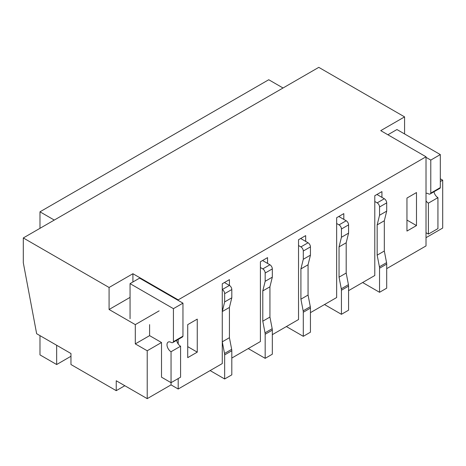 <?xml version="1.0" encoding="UTF-8"?>
<svg xmlns="http://www.w3.org/2000/svg" width="466" height="466" viewBox="0 0 466 466"><rect width="100%" height="100%" fill="white"/><g stroke="black" fill="none" stroke-linecap="round" stroke-linejoin="round"><path stroke-width="0.7" d="M386.698 268.632L426.017 245.931L426.017 156.78L380.745 130.643L404.575 116.884L318.785 67.354L23.3 237.951L23.3 262.719L36.645 333.708L70.96 353.519L70.96 364.529L116.238 390.665L116.238 380.763L147.215 398.646L147.215 350.77L135.297 343.891L149.598 335.637L161.51 342.51L147.215 350.77M116.238 390.665L124.812 385.714M159.127 310.869L135.297 324.627L135.297 343.891M149.598 324.627L149.598 335.637M161.51 342.51L161.51 377.18L171.045 382.685L171.045 384.887L147.215 398.646M348.574 290.644L374.786 275.511L374.786 195.714L381.934 191.59L381.934 197.368M440.318 181.548L442.7 180.167L442.7 228.049L426.017 237.677M440.318 178.793L442.7 180.167M404.575 116.884L404.575 133.94M171.045 384.887L178.193 389.017L178.193 378.561M178.193 343.96L178.193 339.434M178.193 300.413L178.193 299.865L132.915 273.723L132.915 281.977M130.055 297.384L109.085 309.494L135.297 324.627M132.915 273.723L109.085 287.481L109.085 309.494M310.443 312.657L336.656 297.524L336.656 217.727L343.809 213.603L343.809 219.381M272.319 334.67L298.531 319.536L298.531 239.74L305.679 235.615L305.679 241.394M231.806 358.057L260.407 341.549L260.407 261.752L267.554 257.628L267.554 263.406M210.125 370.581L224.659 378.975L224.659 354.882A6.74 3.891 -120 0 0 224.519 353.467L222.276 341.823L222.276 311.556L224.659 301.927L231.806 297.797L231.806 289.543A3.373 1.946 -120 0 0 229.423 285.419L229.423 279.641L222.276 283.765L222.276 363.562L178.193 389.017M426.017 156.78L178.193 299.865M109.085 287.481L23.3 237.951M197.258 352.145L197.258 319.123L187.722 324.627L187.722 357.649L197.258 352.145L187.722 346.64M416.488 225.573L416.488 192.551L406.958 198.056L406.958 231.072L416.488 225.573L406.958 220.069M222.276 311.556L229.423 307.432L229.423 337.699L229.423 307.432L231.806 297.797M286.38 326.555L303.296 336.324L303.296 312.237A6.74 3.891 -120 0 0 303.156 310.816L300.914 299.178L300.914 268.905L303.296 259.277L310.443 255.152L310.443 246.893A3.373 1.946 -120 0 0 308.061 242.769L300.675 238.505M303.296 259.277L303.296 251.023A3.373 1.946 -120 0 0 300.914 246.893L298.531 245.518M303.296 336.324L310.443 332.194L310.443 308.108A6.74 3.891 -120 0 0 310.304 306.692L308.061 295.048L308.061 264.781L310.443 255.152M300.914 299.178L308.061 295.048M300.914 268.905L308.061 264.781M426.017 193.314A5.732 3.309 60 0 1 428.4 193.792A3.507 2.027 -120 0 0 430.159 193.967L439.688 188.462A3.507 2.027 -120 0 0 440.318 187.6L440.318 154.578L396.945 129.542L387.893 134.767M430.159 193.967A3.507 2.027 -120 0 0 430.788 193.105L440.318 187.6M430.788 193.105L430.788 160.083L440.318 154.578M430.788 160.083L426.017 157.333M426.017 232.726L428.4 234.101L437.935 228.596L437.935 197.642A5.732 3.309 60 0 1 433.992 191.753M428.4 234.101L428.4 203.147L437.935 197.642M428.4 203.147A5.732 3.309 60 0 1 426.017 200.875M248.25 348.568L265.171 358.337L265.171 334.25A6.74 3.891 -120 0 0 265.026 332.829L262.789 321.19L262.789 290.918L265.171 281.289L272.319 277.165L272.319 268.905A3.373 1.946 -120 0 0 269.936 264.781L262.55 260.517M265.171 281.289L265.171 273.035A3.373 1.946 -120 0 0 262.789 268.905L260.407 267.531M265.171 358.337L272.319 354.207L272.319 330.12A6.74 3.891 -120 0 0 272.179 328.705L269.936 317.061L269.936 286.794L272.319 277.165M262.789 321.19L269.936 317.061M262.789 290.918L269.936 286.794M171.045 351.731L180.575 346.232L180.575 377.18L171.045 382.685L171.045 351.731A5.732 3.309 60 0 1 167.3 346.687A5.732 3.309 60 0 1 168.179 342.096A5.732 3.309 60 0 1 171.045 342.376A3.507 2.027 -120 0 0 172.799 342.551L182.328 337.046A3.507 2.027 -120 0 0 182.957 336.184L182.957 303.162L139.59 278.126L130.055 283.631L130.055 318.715M172.799 342.551A3.507 2.027 -120 0 0 173.428 341.689L182.957 336.184M173.428 341.689L173.428 308.667L182.957 303.162M173.428 308.667L130.055 283.631M180.575 346.232A5.732 3.309 60 0 1 176.631 340.337M362.635 282.53L379.551 292.298L379.551 268.212A6.74 3.891 -120 0 0 379.411 266.791L377.169 255.152L377.169 224.88L379.551 215.251L386.698 211.127L386.698 202.867A3.373 1.946 -120 0 0 384.316 198.743L376.93 194.479M379.551 215.251L379.551 206.997A3.373 1.946 -120 0 0 377.169 202.867L374.786 201.493M379.551 292.298L386.698 288.169L386.698 264.082A6.74 3.891 -120 0 0 386.559 262.667L384.316 251.023L384.316 220.756L386.698 211.127M377.169 255.152L384.316 251.023M377.169 224.88L384.316 220.756M324.505 304.543L341.427 314.311L341.427 290.225A6.74 3.891 -120 0 0 341.281 288.804L339.044 277.165L339.044 246.893L341.427 237.264L348.574 233.14L348.574 224.88A3.373 1.946 -120 0 0 346.191 220.756L338.805 216.492M341.427 237.264L341.427 229.01A3.373 1.946 -120 0 0 339.044 224.88L336.656 223.505M341.427 314.311L348.574 310.181L348.574 286.095A6.74 3.891 -120 0 0 348.428 284.679L346.191 273.035L346.191 242.769L348.574 233.14M339.044 277.165L346.191 273.035M339.044 246.893L346.191 242.769M70.96 356.274L56.66 364.529L39.983 354.894L39.983 335.637M39.983 228.323L39.983 211.814L268.742 79.738L283.043 87.992M56.66 364.529L56.66 345.265M54.277 220.069L39.983 211.814M224.659 301.927L224.659 293.673A3.373 1.946 -120 0 0 222.276 289.543L229.423 285.419L224.42 282.53M224.659 378.975L231.806 374.845L231.806 350.758A6.74 3.891 -120 0 0 231.666 349.343L229.423 337.699L222.276 341.823M303.296 251.023L310.443 246.893M300.914 246.893L308.061 242.769M303.296 312.237L310.443 308.108M303.156 310.816L310.304 306.692M265.171 273.035L272.319 268.905M262.789 268.905L269.936 264.781M265.171 334.25L272.319 330.12M265.026 332.829L272.179 328.705M379.551 206.997L386.698 202.867M377.169 202.867L384.316 198.743M379.551 268.212L386.698 264.082M379.411 266.791L386.559 262.667M341.427 229.01L348.574 224.88M339.044 224.88L346.191 220.756M341.427 290.225L348.574 286.095M341.281 288.804L348.428 284.679M224.659 293.673L231.806 289.543M224.659 354.882L231.806 350.758M224.519 353.467L231.666 349.343"/></g></svg>
